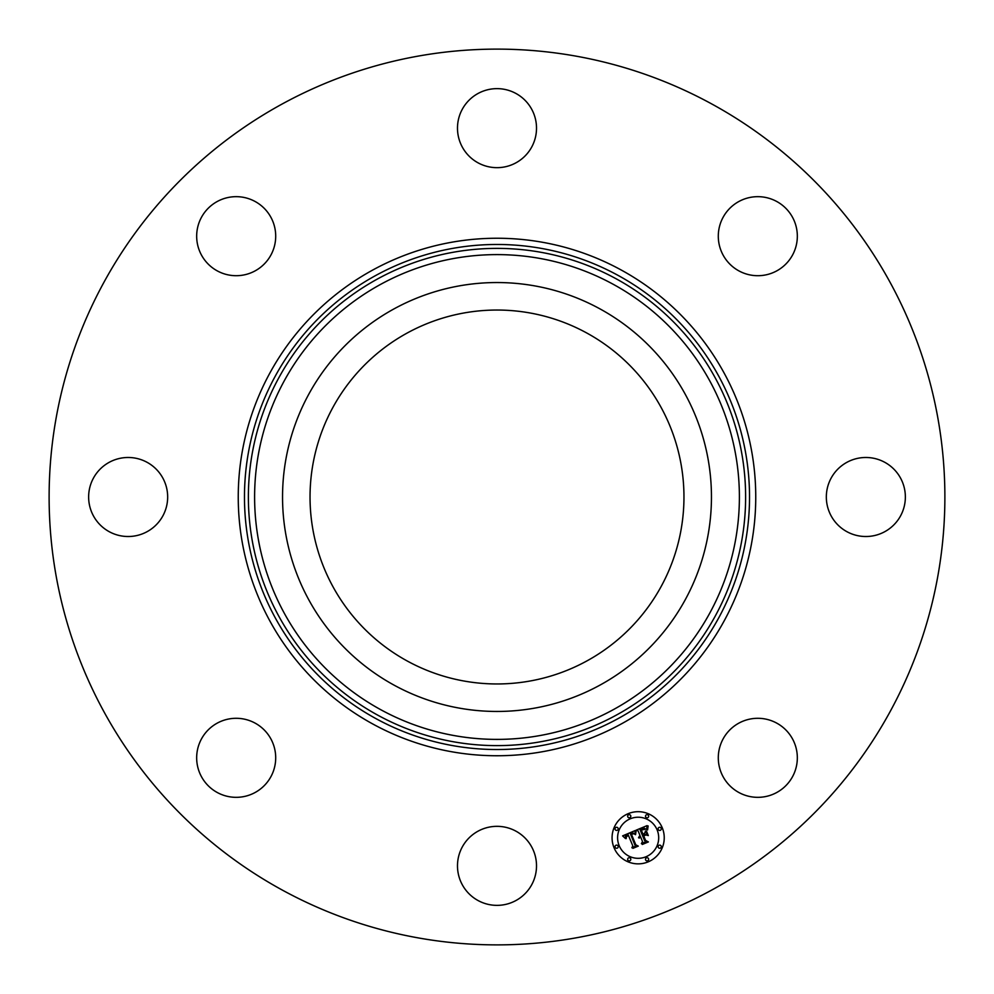 <?xml version="1.0" encoding="UTF-8"?>
<svg xmlns="http://www.w3.org/2000/svg" width="994" height="994" viewBox="0 0 994 994"><rect width="100%" height="100%" fill="white"/><g stroke="black" fill="none" stroke-linecap="round" stroke-linejoin="round"><path stroke-width="1.49" d="M586.634 332.928A186.959 186.959 0 0 1 661.072 586.634A186.959 186.959 0 0 1 407.366 661.072A186.959 186.959 0 0 1 332.928 407.366A186.959 186.959 0 0 1 586.634 332.928M282.271 890.052A447.884 447.884 0 0 1 103.948 282.271A447.884 447.884 0 0 1 711.729 103.948A447.884 447.884 0 0 1 890.052 711.729A447.884 447.884 0 0 1 282.271 890.052M795.734 225.054A39.524 39.524 0 0 1 768.946 274.108A39.524 39.524 0 0 1 719.892 247.307A39.524 39.524 0 0 1 746.693 198.266A39.524 39.524 0 0 1 795.734 225.054M515.948 93.473A39.524 39.524 0 0 1 531.678 147.1A39.524 39.524 0 0 1 478.052 162.83A39.524 39.524 0 0 1 462.322 109.203A39.524 39.524 0 0 1 515.948 93.473M225.054 198.266A39.524 39.524 0 0 1 274.108 225.054A39.524 39.524 0 0 1 247.307 274.108A39.524 39.524 0 0 1 198.266 247.307A39.524 39.524 0 0 1 225.054 198.266M93.473 478.052A39.524 39.524 0 0 1 147.1 462.322A39.524 39.524 0 0 1 162.83 515.948A39.524 39.524 0 0 1 109.203 531.678A39.524 39.524 0 0 1 93.473 478.052M198.266 768.946A39.524 39.524 0 0 1 225.054 719.892A39.524 39.524 0 0 1 274.108 746.693A39.524 39.524 0 0 1 247.307 795.734A39.524 39.524 0 0 1 198.266 768.946M478.052 900.527A39.524 39.524 0 0 1 462.322 846.9A39.524 39.524 0 0 1 515.948 831.17A39.524 39.524 0 0 1 531.678 884.797A39.524 39.524 0 0 1 478.052 900.527M768.946 795.734A39.524 39.524 0 0 1 719.892 768.946A39.524 39.524 0 0 1 746.693 719.892A39.524 39.524 0 0 1 795.734 746.693A39.524 39.524 0 0 1 768.946 795.734M831.17 478.052A39.524 39.524 0 0 1 884.797 462.322A39.524 39.524 0 0 1 900.527 515.948A39.524 39.524 0 0 1 846.9 531.678A39.524 39.524 0 0 1 831.17 478.052M308.799 394.183A214.455 214.455 0 0 1 599.817 308.799A214.455 214.455 0 0 1 685.201 599.817A214.455 214.455 0 0 1 394.183 685.201A214.455 214.455 0 0 1 308.799 394.183M614.056 847.758A26.08 26.08 0 0 1 628.171 813.676A26.08 26.08 0 0 1 662.252 827.791A26.08 26.08 0 0 1 648.138 861.873A26.08 26.08 0 0 1 614.056 847.758M657.133 829.903A20.551 20.551 0 0 1 646.013 856.753A20.551 20.551 0 0 1 619.163 845.633A20.551 20.551 0 0 1 630.283 818.783A20.551 20.551 0 0 1 657.133 829.903M635.178 830.562L634.967 834.388L633.029 832.947L630.345 833.668L634.942 845.136L636.657 845.77L631.849 847.77L632.818 845.919L628.469 835.445L626.419 836.687L626.158 838.65L626.158 836.526L628.146 834.649L625.45 836.215L625.474 838.526L622.604 835.892L635.178 830.562M636.11 830.947L635.551 834.674L636.11 830.947M633.986 833.755L631.426 834.227L635.8 844.825L638.297 846.105L632.917 848.342L637.601 846.068L635.514 845.037L630.979 834.065L633.986 833.755M636.148 830.164L647.069 825.629L646.659 829.505L644.137 828.201L640.037 829.568L642.074 834.5L642.72 834.227L640.919 829.878L643.777 828.76L645.74 829.145L641.292 830.065L642.981 834.128L644.572 833.469L645.516 830.984L647.342 835.395L644.857 834.388L642.435 835.382L644.634 840.688L646.547 841.508L641.379 843.645L642.534 841.558L640.658 837.035L639.192 838.091L640.335 836.252L638.496 837.731L639.962 835.37L638.123 830.922L636.148 830.164M648.138 825.939L647.579 829.953L648.138 825.939M646.435 831.034L648.324 835.581L646.435 831.034M645.876 834.997L643.714 835.892L645.578 840.402L648.386 841.93L642.286 844.453L647.678 841.893L645.367 840.638L643.329 835.718L645.876 834.997M630.693 815.627A1.578 1.578 0 0 1 629.836 817.689A1.578 1.578 0 0 1 627.773 816.832A1.578 1.578 0 0 1 628.63 814.769A1.578 1.578 0 0 1 630.693 815.627M661.159 828.238A1.578 1.578 0 0 1 660.302 830.313A1.578 1.578 0 0 1 658.239 829.456A1.578 1.578 0 0 1 659.084 827.393A1.578 1.578 0 0 1 661.159 828.238M648.535 815.627A1.578 1.578 0 0 1 647.678 817.689A1.578 1.578 0 0 1 645.615 816.832A1.578 1.578 0 0 1 646.473 814.769A1.578 1.578 0 0 1 648.535 815.627M648.535 858.704A1.578 1.578 0 0 1 647.678 860.779A1.578 1.578 0 0 1 645.615 859.922A1.578 1.578 0 0 1 646.473 857.847A1.578 1.578 0 0 1 648.535 858.704M661.159 846.093A1.578 1.578 0 0 1 660.302 848.155A1.578 1.578 0 0 1 658.239 847.298A1.578 1.578 0 0 1 659.084 845.235A1.578 1.578 0 0 1 661.159 846.093M615.149 847.298A1.578 1.578 0 0 1 616.007 845.235A1.578 1.578 0 0 1 618.069 846.093A1.578 1.578 0 0 1 617.212 848.155A1.578 1.578 0 0 1 615.149 847.298M615.149 829.456A1.578 1.578 0 0 1 616.007 827.393A1.578 1.578 0 0 1 618.069 828.238A1.578 1.578 0 0 1 617.212 830.313A1.578 1.578 0 0 1 615.149 829.456M627.773 859.922A1.578 1.578 0 0 1 628.63 857.847A1.578 1.578 0 0 1 630.693 858.704A1.578 1.578 0 0 1 629.836 860.779A1.578 1.578 0 0 1 627.773 859.922M380.789 709.716A242.387 242.387 0 0 1 284.284 380.789A242.387 242.387 0 0 1 613.211 284.284A242.387 242.387 0 0 1 709.716 613.211A242.387 242.387 0 0 1 380.789 709.716M616.193 278.817A248.612 248.612 0 0 1 715.183 616.193A248.612 248.612 0 0 1 377.807 715.183A248.612 248.612 0 0 1 278.817 377.807A248.612 248.612 0 0 1 616.193 278.817M618.069 275.388A252.526 252.526 0 0 1 718.612 618.069A252.526 252.526 0 0 1 375.931 718.612A252.526 252.526 0 0 1 275.388 375.931A252.526 252.526 0 0 1 618.069 275.388M621.051 269.921A258.763 258.763 0 0 1 724.079 621.051A258.763 258.763 0 0 1 372.949 724.079A258.763 258.763 0 0 1 269.921 372.949A258.763 258.763 0 0 1 621.051 269.921"/></g></svg>
